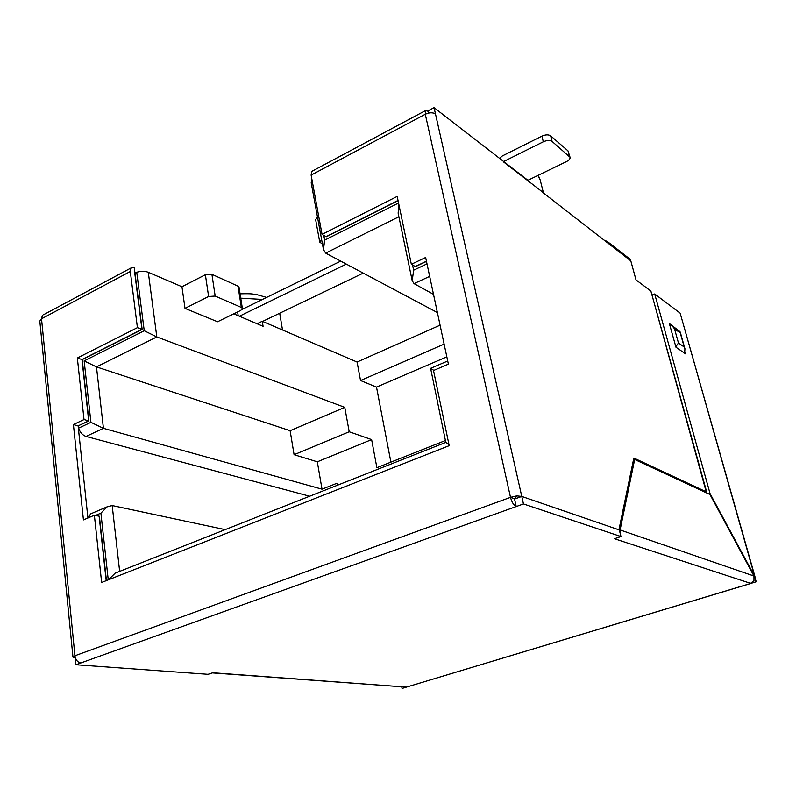 <?xml version="1.0" encoding="UTF-8"?>
<svg xmlns="http://www.w3.org/2000/svg" width="796" height="796" viewBox="0 0 796 796"><rect width="100%" height="100%" fill="white"/><g stroke="black" fill="none" stroke-linecap="round" stroke-linejoin="round"><path stroke-width="1.19" d="M233.755 313.833L263.078 326.3L262.262 321.276L257.088 323.753M43.491 314.758L131.29 267.834L130.305 271.476L137.409 327.654L77.341 358.001L84.008 419.552L73.411 424.576L83.431 519.917L94.366 515.251L101.639 582.473L449.193 445.67L433.512 370.518L448.397 364.16L425.641 257.496L411.343 264.282L397.184 196.423L322.042 234.382L326.141 236.641L398.02 200.453L326.34 236.75L398.06 200.652M411.343 264.282L415.243 266.521L426.437 261.227L415.442 266.63L426.477 261.406M94.366 515.251L99.132 516.216L106.196 580.682L99.371 516.256L106.425 580.592M137.409 327.654L141.927 329.355L134.753 273.098L141.927 329.355L81.978 359.533L88.694 420.865L78.117 425.87L87.918 518.007L78.117 425.87L88.923 420.935L82.207 359.613L142.156 329.445L134.972 273.187L136.743 272.252L144.235 330.738L156.812 336.937L96.465 366.896L103.43 428.328L86.038 436.437C82.595 435.253 80.107 432.497 78.585 428.149L90.913 422.338L103.43 428.328L322.012 489.182L336.977 483.252L337.335 485.281M72.963 657.108L39.81 321.027L41.521 318.798L74.933 655.755L510.505 497.341L516.793 495.878L514.893 498.923L521.778 496.435L514.554 499.052L516.226 506.545L75.859 664.75L208.084 674.312L212.761 672.749L406.149 687.087L402.288 688.351L756.2 581.786L750.618 583.359L614.462 538.743L620.97 536.554L523.47 503.948L516.226 506.545C513.728 505.291 511.818 502.216 510.505 497.341L514.276 498.614M108.256 579.876L100.903 513.151L95.46 515.47M100.903 513.151L107.251 506.773L112.186 505.55L119.649 571.379M88.316 517.828L90.565 513.918L92.366 513.151M108.445 579.796L115.191 573.14L118.057 572.006M448.984 444.665L445.78 442.268L430.606 368.319M433.86 370.369L430.397 368.279M90.913 422.338L84.147 360.906L96.465 366.896L290.122 430.706L344.767 407.363L156.812 336.937L148.295 272.272C144.852 270.998 141.001 270.988 136.743 272.252M84.147 360.906L144.235 330.738M323.763 235.327L324.649 240.133L323.475 249.655L325.663 253.108L437.392 312.559M311.992 179.826L311.186 182.781L323.405 249.287M324.649 240.133L398.557 203.02M398.866 204.502L398.139 213.159L412.129 280.411M412.547 264.978L413.641 270.182L412.189 280.729L414.049 283.625L433.502 294.351M413.641 270.182L427.004 263.884M185 308.38L208.612 296.5L215.179 296.062L241.357 307.445L242.382 308.47L240.79 310.39L217.567 321.763L185 308.38L181.956 286.749L148.295 272.272M215.179 296.062L211.915 274.312L205.378 274.72L181.956 286.749M242.382 308.47L239.039 287.217L238.004 286.162L211.915 274.312M321.634 239.646L319.733 242.084L322.46 244.103M317.495 217.139L315.624 219.616L319.733 242.084M344.767 407.363L349.205 431.77L371.623 439.601L317.315 461.809L322.012 489.182M349.205 431.77L294.092 454.705L317.315 461.809M445.422 440.526L376.886 467.69L371.623 439.601M225.159 529.638L112.186 505.55M78.585 428.149L78.346 425.93M309.664 496.226L86.038 436.437M294.092 454.705L290.122 430.706M390.896 462.138L376.508 387.095L360.538 380.528L444.118 344.121M440.079 325.176L357.076 362.041L360.538 380.528M357.076 362.041L262.262 321.276M376.508 387.095L446.835 356.857M142.156 329.445L81.978 359.533L88.923 420.935M77.341 358.001L82.207 359.613M619.378 530.186L620.104 529.947L619.915 532.345M80.804 662.968C77.62 662.322 75.67 659.914 74.933 655.755L72.963 657.148L75.113 656.849M75.859 664.75L75.511 658.173L72.963 657.148M679.167 331.056L669.337 323.494L675.963 347.225L685.585 353.862L685.077 352.041M340.708 261.118L242.084 309.435M346.32 264.103L239.387 316.231M312.301 171.1L311.674 171.439L311.117 175.11L322.042 234.382M503.729 161.489L543.33 141.778C547.021 140.186 549.946 140.076 552.106 141.449L570.035 157.25C570.294 158.762 569.14 160.185 566.593 161.528L527.907 180.304L434.059 107.649L435.482 113.957C432.725 112.326 429.323 112.425 425.283 114.266L425.522 110.594L428.218 111.291M363.235 273.108L262.62 321.425M42.676 315.196L41.521 318.798L130.305 271.476M41.482 318.201L41.581 317.136M706.52 492.883L650.899 291.107L706.758 492.246M541.807 191.687L608.433 243.486L607.318 241.486L629.716 258.939L630.81 260.889L608.433 243.486M503.51 161.906L541.986 191.597M428.616 113.062L428.119 110.823L434.059 107.649M131.29 267.834L134.265 267.665L134.972 273.187M523.47 503.948L521.778 496.435L619.328 529.977L620.97 536.554M756.2 581.786L754.717 576.533L756.031 581.727M401.771 686.908L402.03 688.331M754.101 576.433L754.797 576.831M751.364 583.239L750.787 583.418M750.907 583.448L406.418 687.107M84.008 419.552L88.694 420.865L78.117 425.87L73.411 424.576M710.052 493.6L754.638 576.264L680.152 313.156L654.69 293.963L710.052 493.6L708.908 493.988M212.323 672.899L406.149 687.087M753.961 576.035L709.952 494.475L634.661 459.461L620.104 529.947L753.961 576.035L753.971 580.582L750.598 583.349M634.661 459.461L633.457 459.899M516.793 495.878L521.778 496.435L618.93 529.837L633.845 458.038L706.4 491.898M674.491 328.798L680.272 332.957L684.242 347.046L678.471 343.006L674.491 328.798L672.461 326.221L669.645 324.579M678.471 343.006L675.814 346.698M684.242 347.046L684.928 348.738L684.63 353.205M680.272 332.957L679.436 331.245M499.291 158.623L502.375 155.916L541.887 136.156C545.578 134.554 548.494 134.454 550.653 135.837L567.996 150.862L570.035 157.25M628.82 258.242L629.716 258.939M650.899 291.107L635.994 279.874L630.81 260.889M604.174 240.173L607.318 241.486M652.222 294.998L654.69 293.963M680.152 313.156L754.926 576.493M262.471 299.445L240.76 298.162M543.399 192.702L540.176 179.916L537.867 175.468M398.895 216.761L325.663 253.108M429.671 276.351L414.049 283.625M208.612 296.5L205.378 274.72M241.357 307.445L238.004 286.162M238.203 315.723L237.616 311.942M510.505 497.341L425.283 114.266L311.117 175.11M435.482 113.957L521.778 496.435M541.887 136.156L543.33 141.778M550.653 135.837L552.106 141.449M567.996 150.862L569.448 156.354M266.6 297.425L256.869 294.629C251.864 294.102 253.287 293.475 240.084 293.833M540.176 179.916L538.225 175.299M90.565 513.918L107.251 506.773M115.191 573.14L445.82 442.367M430.487 368.379L447.72 360.996M282.51 329.982L279.695 313.226M311.674 171.439L425.522 110.594M680.262 332.151L684.928 348.738M672.461 326.221L680.013 331.663"/></g></svg>
